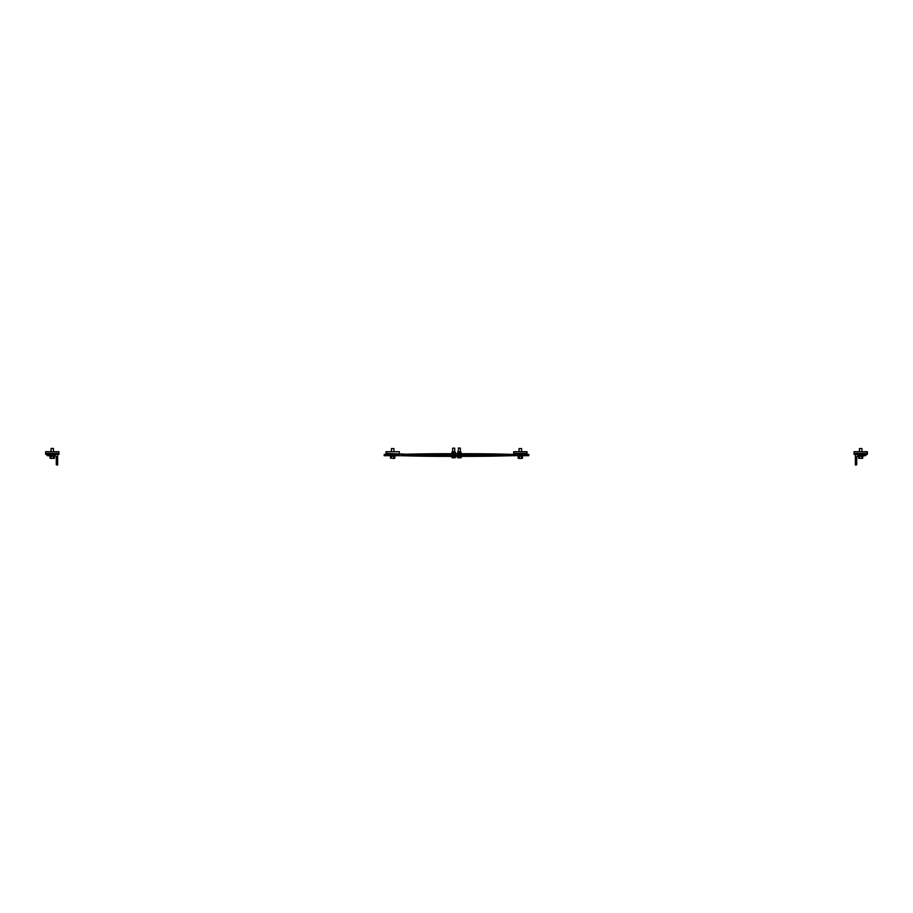 <?xml version="1.0" encoding="UTF-8"?>
<svg xmlns="http://www.w3.org/2000/svg" width="913" height="913" viewBox="0 0 913 913"><rect width="100%" height="100%" fill="white"/><g stroke="black" fill="none" stroke-linecap="round" stroke-linejoin="round"><path stroke-width="1.37" d="M399.323 453.373L399.323 451.718L386.028 451.718L386.028 453.373L410.542 454.377A5.318 3.766 -90 0 1 410.622 454.377A3107.418 2197.271 90 0 0 456.032 455.039M511.862 455.701L511.862 455.701A3.994 2.819 90 0 0 511.805 455.701A3108.754 2198.219 -90 0 1 466.372 456.363L456.032 456.363A3108.754 2198.219 -90 0 1 410.599 455.701A3.994 2.819 90 0 0 410.542 455.701L393.617 455.701L393.617 454.377M393.617 455.701L384.213 455.701L384.213 454.377L386.028 454.377L386.028 453.373M401.138 455.701A3.994 2.819 -90 0 1 401.195 455.701A3108.754 2198.219 90 0 0 446.628 456.363L456.032 456.363M519.383 454.377L519.383 455.701L528.787 455.701L528.787 454.377L502.458 454.377A3.994 2.819 -90 0 1 502.401 454.366L511.805 454.366A3108.754 2198.219 -90 0 0 466.372 453.704L456.968 453.704A3108.754 2198.219 90 0 1 502.401 454.366M519.383 455.701L502.458 455.701A5.318 3.766 90 0 1 502.378 455.701A3107.418 2197.271 -90 0 0 456.968 455.039M401.138 454.377A3.994 2.819 -90 0 0 401.195 454.366A3108.754 2198.219 90 0 1 446.628 453.704L456.968 453.704M458.577 448.18L460.369 448.18L460.369 451.479M460.369 448.18L458.714 447.986M457.447 456.363L457.698 457.801M458.817 457.653L459.753 457.801L458.132 457.801L458.817 456.363M459.753 457.801L460.939 457.801L459.753 457.801M460.688 456.363L460.688 457.653M461.191 456.363L461.191 457.653M460.175 453.362L460.997 453.362L461.008 452.357L457.641 452.357L457.653 453.213L460.175 453.362M457.641 453.362L457.641 452.357M457.892 451.752L460.745 451.752L457.641 452.049M459.342 453.213L459.342 452.357M457.162 453.704L461.476 453.362L457.162 453.704M452.939 448.18L454.731 448.18L454.731 451.479M454.731 448.18L452.631 448.18L452.631 451.479M455.051 457.653L454.115 457.801L455.051 457.653L455.051 456.363M452.061 457.801L451.809 456.363M452.494 457.801L454.115 457.801L452.494 457.801M453.179 456.363L453.179 457.653M455.553 456.363L455.553 457.653M453.693 453.213L453.693 452.357L455.359 452.357L455.359 453.362L452.003 453.362M452.255 451.752L455.108 451.752L452.003 452.049M453.693 452.357L451.992 452.357L452.015 453.213L451.992 452.357M451.524 453.704L455.838 453.704M399.323 454.377L386.028 454.377M390.467 456.203L394.884 456.203M389.851 455.701L395.5 455.701M391.426 448.58L393.937 448.58L391.426 448.58L391.426 451.718M394.85 458.223L394.85 456.728M392.681 458.394L394.313 458.394L392.681 458.394M390.502 456.728L390.502 458.223M391.586 456.728L391.586 458.223M393.765 456.728L393.765 458.223M526.972 453.373L526.972 451.718L513.677 451.718L513.677 453.373L526.972 453.373L526.972 454.377M513.677 453.373L513.677 454.377M518.116 456.203L522.533 456.203M517.5 455.701L523.149 455.701M519.063 448.58L521.574 448.58L519.063 448.58L519.063 451.718M522.498 458.223L522.498 456.728M518.687 458.394L520.319 458.394L518.687 458.394M520.319 458.394L521.951 458.394L520.319 458.394M518.15 456.728L518.15 458.223M519.235 456.728L519.235 458.223M521.414 456.728L521.414 458.223M57.622 465.014L56.948 465.014A0.662 0.662 0 0 1 56.286 464.34L56.286 457.036A1.335 1.335 0 0 0 54.963 455.701L47.647 455.701A0.662 0.662 0 0 1 46.985 455.039L46.985 454.377L57.622 454.377L57.622 465.014M51.265 448.351L53.559 448.58L51.037 448.58L51.037 451.718M58.946 453.373L58.946 451.718L45.65 451.718L45.65 453.373L58.946 453.373L58.946 454.377L57.622 454.377M45.65 453.373L45.65 454.377L46.985 454.377M50.089 456.203L54.506 456.203M54.963 455.701L49.473 456.203L55.122 455.713M53.331 448.351L53.559 451.718M54.472 458.223L54.472 456.728M50.672 458.394L52.303 458.394L50.672 458.394M52.303 458.394L53.935 458.394L52.303 458.394M50.124 456.728L50.124 458.223M51.208 456.728L51.208 458.223M53.388 456.728L53.388 458.223M855.378 454.377L866.015 454.377L866.015 455.039A0.662 0.662 0 0 1 865.353 455.701L858.037 455.701A1.335 1.335 0 0 0 856.714 457.036L856.714 464.34A0.662 0.662 0 0 1 856.052 465.014L855.378 465.014L855.378 454.377L854.054 454.377L854.054 453.373L867.35 453.373L867.35 451.718L854.054 451.718L854.054 453.373M867.35 453.373L867.35 454.377L866.015 454.377M862.911 456.203L858.494 456.203M857.878 456.203L863.527 455.701M861.963 448.58L859.441 448.58L861.963 448.58L861.963 451.718M858.528 458.223L858.528 456.728M859.612 458.223L860.697 458.394L859.065 458.394L859.612 456.728M861.792 458.223L860.697 458.394L861.792 458.223L861.792 456.728M862.591 458.394L862.876 456.728M401.195 455.701L410.599 455.701M458.269 451.479L458.463 447.986M393.937 451.718L393.937 448.58M521.574 451.718L521.574 448.58M859.441 451.718L859.441 448.58L859.441 451.718"/></g></svg>
